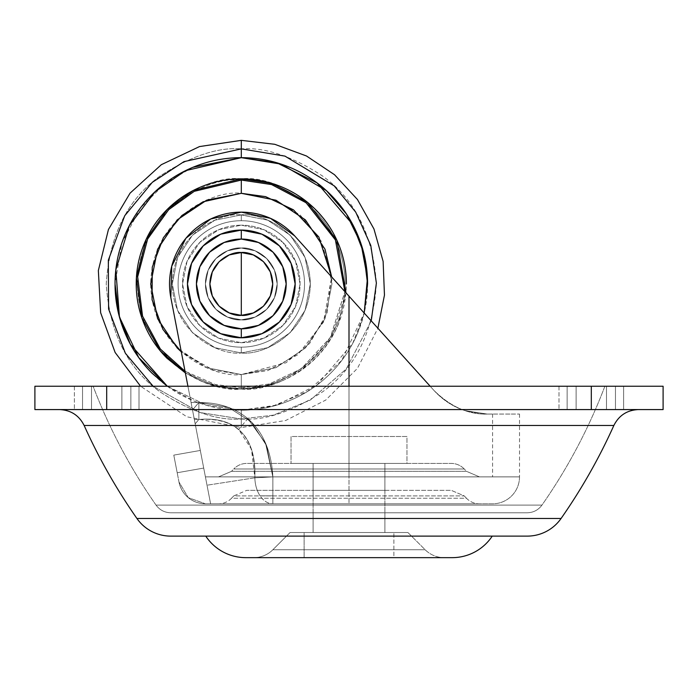<?xml version="1.0" encoding="UTF-8"?>
<svg xmlns="http://www.w3.org/2000/svg" width="698" height="698" viewBox="0 0 698 698"><rect width="100%" height="100%" fill="white"/><g stroke="black" fill="none" stroke-linecap="round" stroke-linejoin="round"><path stroke-width="0.52" stroke-dasharray="3.49 2.62" d="M241.307 315.348C232.12 316.613 210.325 307.181 209.897 283.938C210.325 260.686 232.12 251.263 241.307 252.528C232.12 251.263 210.325 260.686 209.897 283.938C210.325 307.181 232.12 316.613 241.307 315.348C250.495 316.613 272.29 307.181 272.717 283.938C272.29 260.686 250.495 251.263 241.307 252.528C250.495 251.263 272.29 260.686 272.717 283.938C272.29 307.181 250.495 316.613 241.307 315.348M241.307 337.78A53.842 53.842 0 0 0 295.158 283.938A53.842 53.842 0 0 0 241.307 230.087A53.842 53.842 0 0 1 295.158 283.938A53.842 53.842 0 0 1 241.307 337.78A53.842 53.842 0 0 0 295.158 283.938A53.842 53.842 0 0 0 241.307 230.087A53.842 53.842 0 0 1 295.158 283.938A53.842 53.842 0 0 1 241.307 337.78A53.842 53.842 0 0 1 187.465 283.938A53.842 53.842 0 0 1 241.307 230.087A53.842 53.842 0 0 0 187.465 283.938A53.842 53.842 0 0 0 241.307 337.78A53.842 53.842 0 0 1 187.465 283.938A53.842 53.842 0 0 1 241.307 230.087L220.699 234.188L203.231 245.862L191.557 263.329L187.465 283.938L191.557 304.546L203.231 322.014L220.699 333.688L241.307 337.78L261.916 333.688L279.383 322.014L291.057 304.546L295.158 283.938L291.057 263.329L279.383 245.862L261.916 234.188L241.307 230.087A53.842 53.842 0 0 0 187.465 283.938A53.842 53.842 0 0 0 241.307 337.78M241.307 248.043A35.895 35.895 0 0 1 277.202 283.938A35.895 35.895 0 0 1 241.307 319.832A35.895 35.895 0 0 0 277.202 283.938A35.895 35.895 0 0 0 241.307 248.043L255.049 250.774L266.688 258.557L274.471 270.196L277.202 283.938L274.471 297.671L266.688 309.319L255.049 317.101L241.307 319.832L227.574 317.101L215.926 309.319L208.144 297.671L205.413 283.938L208.144 270.196L215.926 258.557L227.574 250.774L241.307 248.043A35.895 35.895 0 0 0 205.413 283.938A35.895 35.895 0 0 0 241.307 319.832A35.895 35.895 0 0 1 205.413 283.938A35.895 35.895 0 0 1 241.307 248.043L227.574 250.774L215.926 258.557L208.144 270.196L205.413 283.938L208.144 297.671L215.926 309.319L227.574 317.101L241.307 319.832L255.049 317.101L266.688 309.319L274.471 297.671L277.202 283.938L274.471 270.196L266.688 258.557L255.049 250.774L241.307 248.043C230.811 246.595 205.901 257.37 205.413 283.938C205.901 310.505 230.811 321.281 241.307 319.832C230.811 321.281 205.901 310.505 205.413 283.938C205.901 257.37 230.811 246.595 241.307 248.043C230.811 246.595 205.901 257.37 205.413 283.938C205.901 310.505 230.811 321.281 241.307 319.832C230.811 321.281 205.901 310.505 205.413 283.938C205.901 257.37 230.811 246.595 241.307 248.043L255.049 250.774L266.688 258.557L274.471 270.196L277.202 283.938L274.471 297.671L266.688 309.319L255.049 317.101L241.307 319.832L227.574 317.101L215.926 309.319L208.144 297.671L205.413 283.938L208.144 270.196L215.926 258.557L227.574 250.774L241.307 248.043L255.049 250.774L266.688 258.557L274.471 270.196L277.202 283.938L274.471 297.671L266.688 309.319L255.049 317.101L241.307 319.832L227.574 317.101L215.926 309.319L208.144 297.671L205.413 283.938L208.144 270.196L215.926 258.557L227.574 250.774L241.307 248.043L255.049 250.774L266.688 258.557L274.471 270.196L277.202 283.938L274.471 297.671L266.688 309.319L255.049 317.101L241.307 319.832L227.574 317.101L215.926 309.319L208.144 297.671L205.413 283.938L208.144 270.196L215.926 258.557L227.574 250.774L241.307 248.043L255.049 250.774L266.688 258.557L274.471 270.196L277.202 283.938L274.471 297.671L266.688 309.319L255.049 317.101L241.307 319.832L227.574 317.101L215.926 309.319L208.144 297.671L205.413 283.938L208.144 270.196L215.926 258.557L227.574 250.774L241.307 248.043C251.812 246.595 276.713 257.37 277.202 283.938C276.713 310.505 251.812 321.281 241.307 319.832C251.812 321.281 276.713 310.505 277.202 283.938C276.713 257.37 251.812 246.595 241.307 248.043C251.812 246.595 276.713 257.37 277.202 283.938C276.713 310.505 251.812 321.281 241.307 319.832C251.812 321.281 276.713 310.505 277.202 283.938C276.713 257.37 251.812 246.595 241.307 248.043C230.811 246.595 205.901 257.37 205.413 283.938C205.901 310.505 230.811 321.272 241.307 319.832C230.811 321.272 205.901 310.505 205.413 283.938C205.901 257.37 230.811 246.595 241.307 248.043L255.049 250.774L266.688 258.557L274.471 270.196L277.202 283.938L274.471 297.671L266.688 309.319L255.049 317.101L241.307 319.832L227.574 317.101L215.926 309.319L208.144 297.671L205.413 283.938L208.144 270.196L215.926 258.557L227.574 250.774L241.307 248.043C251.812 246.595 276.713 257.37 277.202 283.938C276.713 310.505 251.812 321.272 241.307 319.832C251.812 321.272 276.713 310.505 277.202 283.938C276.713 257.37 251.812 246.595 241.307 248.043L227.574 250.774L215.926 258.557L208.144 270.196L205.413 283.938L208.144 297.671L215.926 309.319L227.574 317.101L241.307 319.832L255.049 317.101L266.688 309.319L274.471 297.671L277.202 283.938L274.471 270.196L266.688 258.557L255.049 250.774L241.307 248.043M241.307 328.81A44.873 44.873 0 0 0 286.18 283.938A44.873 44.873 0 0 0 241.307 239.065L258.478 242.476L273.04 252.205L282.769 266.767L286.18 283.938L282.769 301.108L273.04 315.662L258.478 325.39L241.307 328.81L224.137 325.39L209.583 315.662L199.855 301.108L196.435 283.938L199.855 266.767L209.583 252.205L224.137 242.476L241.307 239.065A44.873 44.873 0 0 0 196.435 283.938A44.873 44.873 0 0 0 241.307 328.81M392.913 344.899L433.868 390.339C442.776 400.085 453.272 406.864 465.357 410.66L487.195 414.062L511.233 414.062L487.195 414.062L492.587 414.062L487.195 414.062L466.814 411.113C454.154 407.423 443.178 400.504 433.868 390.339C444.094 400.879 454.668 407.684 465.592 410.738C475.251 413.321 482.449 414.429 487.195 414.062C468.332 414.629 450.55 406.725 433.868 390.339L294.635 235.872A71.798 71.798 0 0 0 241.307 212.14A71.798 71.798 0 0 1 294.635 235.872L433.868 390.339C450.55 406.725 468.332 414.629 487.195 414.062C482.449 414.429 475.242 413.321 465.592 410.738C454.668 407.684 444.094 400.879 433.868 390.339L294.635 235.872A71.798 71.798 0 0 0 241.307 212.14L210.709 218.989L185.938 238.227L171.743 266.191L170.818 297.531L191.06 402.484L198.869 402.484A221.571 116.662 -49.6 0 1 247.816 418.687L265.528 443.143L272.866 476.882L349 476.882L349 503.808L299.076 503.808L479.465 503.808L218.535 503.808A17.947 17.947 0 0 0 231.527 498.241L466.473 498.241A17.947 17.947 0 0 0 479.465 503.808L272.866 503.808A26.925 18.017 -90 0 1 260.057 495.833A26.925 18.017 -90 0 1 254.857 477.807L207.018 485.215L254.857 477.807L207.018 485.215L195.178 423.817L198.869 419.481C217.619 417.91 231.823 422.133 241.456 432.149C251.018 442.026 255.485 457.242 254.857 477.807L251.481 449.198L238.62 429.471C229.11 421.348 215.857 418.015 198.869 419.481L195.178 423.817L209.67 498.974L187.928 386.247L207.018 485.215L254.857 477.807A26.925 18.017 -90 0 0 260.057 495.833A26.925 18.017 -90 0 0 272.866 503.808L272.866 495.833L260.057 495.833C263.617 501.024 267.884 503.686 272.866 503.808C267.884 503.686 263.617 501.024 260.057 495.833L272.866 495.833L272.866 503.808L349 503.808L349 476.882L519.513 476.882A26.925 26.925 0 0 1 492.587 503.808L205.413 503.808L272.866 503.808L210.604 503.808L191.06 402.484L198.869 402.484L228.551 407.466L251.533 422.133L266.575 445.69L272.866 476.882L254.857 477.807C255.73 455.803 250.32 439.688 238.62 429.471L247.816 418.687A221.571 116.662 -49.6 0 1 272.866 476.882L349 476.882L349 296.179L294.635 235.872L270.492 218.343L241.307 212.14A71.798 71.798 0 0 0 170.818 297.531A71.798 71.798 0 0 1 241.307 212.14A71.798 71.798 0 0 0 170.818 297.531L191.06 402.484L170.818 297.531L191.06 402.484L198.869 402.484C218.823 402.484 235.139 407.885 247.816 418.687L265.528 443.143L272.866 476.882L349 476.882L349 296.179L294.635 235.872L270.492 218.343L241.307 212.14L210.709 218.989L185.938 238.227L171.743 266.191L170.818 297.531L191.06 402.484L198.869 402.484L228.551 407.466L251.533 422.133L266.575 445.69L272.866 476.882L349 476.882L349 296.179L294.635 235.872L270.492 218.343M384.895 463.42L384.895 490.345L313.105 490.345L313.105 463.42L451.257 463.42L246.743 463.42A17.947 17.947 0 0 0 233.751 468.986L464.249 468.986A17.947 17.947 0 0 0 451.257 463.42L309.868 463.42L384.895 463.42L313.105 463.42L313.105 490.345L349 490.345L246.743 490.345L451.257 490.345L464.249 495.912L233.751 495.912L246.743 490.345L388.132 490.345L313.105 490.345L384.895 490.345L384.895 463.42L313.105 463.42L313.105 532.522L384.895 532.522L384.895 463.42L382.164 463.42L384.895 463.42L384.895 532.522L313.105 532.522L313.105 463.42L349 463.42L291.04 463.42L406.96 463.42L406.96 436.503L291.04 436.503L291.04 463.42L291.04 436.503L406.96 436.503L291.04 436.503L406.96 436.503L406.96 463.42L291.04 463.42L384.895 463.42M492.587 414.062L492.587 476.882L349 476.882L349 296.179L393.646 345.711L349 296.179L349 476.882L299.076 476.882L403.95 476.882L272.866 476.882L479.465 476.882L466.473 471.325L231.527 471.325L218.535 476.882L519.513 476.882L349 476.882L349 296.179L377.888 328.243L357.498 368.3L325.73 400.085L285.691 420.493L241.307 427.525L241.307 419.009L273.407 415.144L310.191 400.129L346.217 369.015L371.24 320.871L346.217 369.015L310.191 400.129L273.407 415.144L241.307 419.009L241.307 427.525L241.307 419.009C264.786 420.815 291.799 411.811 322.354 391.997C355.134 368.535 373.142 332.518 376.379 283.938C373.142 235.357 355.134 199.331 322.354 175.879C291.799 156.064 264.786 147.06 241.307 148.866L241.307 140.35L241.307 148.866C264.786 147.06 291.799 156.064 322.354 175.879C355.134 199.331 373.142 235.357 376.379 283.938C373.142 332.518 355.134 368.535 322.354 391.997C291.799 411.811 264.786 420.815 241.307 419.009L241.307 410.206L241.307 419.009C217.828 420.815 190.816 411.811 160.261 391.997C127.481 368.535 109.473 332.518 106.236 283.938C109.473 235.357 127.481 199.331 160.261 175.879C190.816 156.064 217.828 147.06 241.307 148.866L241.307 157.669L241.307 148.866C217.828 147.06 190.816 156.064 160.261 175.879C127.481 199.331 109.473 235.357 106.236 283.938C109.473 332.518 127.481 368.535 160.261 391.997C190.816 411.811 217.828 420.815 241.307 419.009L241.307 427.525L186.872 416.802L140.56 386.247M464.249 468.986L233.751 468.986L231.527 471.325L466.473 471.325L464.249 468.986L466.473 471.325L231.527 471.325L233.751 468.986L464.249 468.986L233.751 468.986A17.947 17.947 0 0 1 246.743 463.42L451.257 463.42A17.947 17.947 0 0 1 464.249 468.986M464.249 495.912L466.473 498.241L231.527 498.241L233.751 495.912L464.249 495.912L233.751 495.912L231.527 498.241L466.473 498.241L464.249 495.912L451.257 490.345L246.743 490.345L233.751 495.912L464.249 495.912M299.076 503.808L218.535 503.808L299.076 503.808M241.307 212.14L210.709 218.989L185.938 238.227L171.743 266.191L170.818 297.531L210.604 503.808L209.679 498.991L210.604 503.808L205.413 503.808L188.268 497.648L178.976 481.986L174.788 460.287L177.196 472.747L203.711 468.07L200.309 450.446L205.413 476.882L272.866 476.882C272.133 463.943 269.69 452.697 265.528 443.143C261.226 433.231 255.32 425.082 247.816 418.687A221.571 116.662 -49.6 0 0 198.869 402.484L192.5 409.962L205.413 476.882L349 476.882L349 503.808L492.587 503.808A26.925 26.925 0 0 0 519.513 476.882L272.866 476.882L272.866 503.808L272.866 495.833L260.057 495.833A26.925 18.017 90 0 1 254.857 477.807L272.866 476.882A221.571 116.662 130.4 0 0 198.869 402.484L191.06 402.484L192.5 409.962L198.869 402.484L228.551 407.466L251.533 422.133L266.575 445.69L272.866 476.882L254.857 477.807L272.866 476.882L272.866 495.833L260.057 495.833A26.925 18.017 90 0 1 254.857 477.807C255.52 436.529 236.858 417.09 198.869 419.481L194.341 419.481L191.06 402.484L198.869 402.484L192.5 409.962L198.869 402.484L198.869 419.481L198.869 402.484A221.571 116.662 -49.6 0 1 247.816 418.687L238.62 429.471C228.813 421.252 215.569 417.919 198.869 419.481L198.869 402.484L191.06 402.484L198.869 402.484L198.869 419.481L194.341 419.481L191.06 402.484L205.413 476.882L240.252 476.882L205.413 476.882L203.711 468.07L210.604 503.808L205.413 503.808L188.268 497.648L178.976 481.986L177.196 472.747L203.711 468.07L210.604 503.808L207.018 485.223L210.604 503.808L349 503.808L349 476.882L492.587 476.882M511.233 414.062L519.513 414.062L511.233 414.062M487.195 414.062L519.513 414.062L487.195 414.062C494.367 414.062 494.367 414.062 487.195 414.062C494.367 414.062 494.367 414.062 487.195 414.062L465.592 410.738L487.195 414.062M299.076 476.882L218.535 476.882L299.076 476.882M433.868 390.339C443.274 400.382 453.848 407.187 465.592 410.738C453.848 407.187 443.274 400.382 433.868 390.339L430.195 386.247L433.868 390.339M393.646 345.711L414.577 368.937M200.309 450.446L173.793 455.122L200.309 450.446L203.711 468.07L177.196 472.747L173.793 455.122L174.788 460.287L173.793 455.122L200.309 450.446L173.793 455.122L177.196 472.747L203.711 468.07L200.309 450.446M178.976 481.986A26.925 26.925 0 0 0 205.413 503.808A26.925 26.925 0 0 1 178.976 481.986M231.527 471.325L466.473 471.325L479.465 476.882L218.535 476.882L231.527 471.325M231.527 498.241A17.947 17.947 0 0 1 218.535 503.808L479.465 503.808A17.947 17.947 0 0 1 466.473 498.241L231.527 498.241M304.127 557.65L393.873 557.65L393.873 532.522L304.127 532.522L304.127 557.65L304.127 532.522L393.873 532.522L304.127 532.522L393.873 532.522L393.873 557.65L304.127 557.65M406.96 463.42L371.179 463.42L406.96 463.42M384.895 532.522L313.105 532.522L384.895 532.522L313.105 532.522L313.105 512.777L384.895 512.777L384.895 532.522L349 532.522L407.92 532.522L425.169 549.771A26.925 26.925 0 0 0 444.207 557.65L253.793 557.65A26.925 26.925 0 0 0 272.831 549.771L425.169 549.771L272.831 549.771L290.08 532.522L407.92 532.522L313.105 532.522L384.895 532.522L384.895 512.777L170.766 512.777C164.615 512.611 159.711 510.055 156.047 505.116L541.953 505.116C538.289 510.055 533.385 512.611 527.234 512.777L170.766 512.777L417.212 512.777L313.105 512.777L384.895 512.777L313.105 512.777L313.105 532.522L384.895 532.522M393.873 557.65L307.548 557.65L393.873 557.65M130.858 386.247L130.858 409.578L138.998 409.578L138.998 386.247L74.389 386.247L91.508 386.247L91.508 409.578L138.998 409.578L138.998 386.247L74.389 386.247L138.998 386.247L138.998 409.578L74.389 409.578L138.998 409.578L74.389 409.578L138.998 409.578L130.858 409.578L130.858 386.247L130.858 409.578L74.389 409.578L91.508 409.578L91.508 386.247L82.538 386.247L82.538 409.578L82.538 386.247L74.389 386.247L121.88 386.247L121.88 409.578L121.88 386.247L130.858 386.247L74.389 386.247L82.538 386.247L82.538 409.578L121.88 409.578L121.88 386.247L121.88 409.578L130.858 409.578L130.858 386.247M576.12 386.247L576.12 409.578L623.611 409.578L623.611 386.247L576.12 386.247L623.611 386.247L615.462 386.247L615.462 409.578L623.611 409.578L623.611 386.247L559.002 386.247L623.611 386.247L576.12 386.247L576.12 409.578L623.611 409.578L559.002 409.578L623.611 409.578L559.002 409.578L615.462 409.578L615.462 386.247L606.492 386.247L606.492 409.578L606.492 386.247L559.002 386.247L567.142 386.247L567.142 409.578L567.142 386.247L623.611 386.247L623.611 409.578L576.12 409.578L576.12 386.247L576.12 409.578L567.142 409.578L567.142 386.247L576.12 386.247M84.135 425.457L613.865 425.457L84.135 425.457M638.417 409.578L59.583 409.578L638.417 409.578M156.047 505.116C130.194 468.07 109.22 428.45 93.113 386.247L604.887 386.247C588.78 428.45 567.806 468.07 541.953 505.116L156.047 505.116L541.953 505.116C567.806 468.07 588.78 428.45 604.887 386.247L93.113 386.247C109.22 428.45 130.194 468.07 156.047 505.116C159.711 510.055 164.615 512.611 170.766 512.777L527.234 512.777C533.385 512.611 538.289 510.055 541.953 505.116L156.047 505.116M492.23 536.116L170.766 536.116L492.23 536.116M663.1 386.247L34.9 386.247L106.698 386.247L106.698 409.578L34.9 409.578L34.9 386.247L34.9 409.578L591.302 409.578L106.698 409.578L106.698 386.247L663.1 386.247L663.1 409.578L591.302 409.578L591.302 386.247L591.302 409.578L663.1 409.578L663.1 386.247M452.208 557.65L245.792 557.65L452.208 557.65M444.207 557.65L253.793 557.65L444.207 557.65A26.925 26.925 0 0 1 425.169 549.771L407.92 532.522L290.08 532.522L326.455 532.522L290.08 532.522L272.831 549.771L425.169 549.771L272.831 549.771A26.925 26.925 0 0 1 253.793 557.65L444.207 557.65M561.079 518.474L136.921 518.474L561.079 518.474M623.611 409.578L615.462 409.578L615.462 386.247L623.611 386.247L623.611 409.578M615.462 386.247L606.492 386.247L606.492 409.578L615.462 409.578L615.462 386.247M567.142 386.247L606.492 386.247L606.492 409.578L559.002 409.578L567.142 409.578L567.142 386.247M82.538 386.247L91.508 386.247L91.508 409.578L82.538 409.578L82.538 386.247M138.998 409.578L91.508 409.578L91.508 386.247L138.998 386.247L138.998 409.578M346.007 292.863L330.913 338.827L301.484 370.08L269.358 385.2L241.307 389.022C255.241 389.022 268.651 386.352 281.521 381.021C268.651 386.352 255.241 389.022 241.307 389.022C227.374 389.022 213.972 386.352 201.094 381.021L185.354 372.906L201.094 381.021C213.972 386.352 227.374 389.022 241.307 389.022L241.307 387.818C271.697 391.988 343.774 360.822 345.187 283.938C343.774 207.053 271.697 175.887 241.307 180.058L241.307 178.854C210.569 174.631 137.663 206.163 136.223 283.938C137.663 361.712 210.569 393.244 241.307 389.022L241.307 387.818C210.927 391.988 138.85 360.822 137.427 283.938C138.85 207.053 210.927 175.887 241.307 180.058C210.927 175.887 138.85 207.053 137.427 283.938C138.85 360.822 210.927 391.988 241.307 387.818L241.307 374.556C214.801 378.203 151.92 351.007 150.689 283.938C151.92 216.86 214.801 189.673 241.307 193.311L241.307 180.058L241.307 193.311L275.989 200.213L305.384 219.861L325.032 249.256L331.934 283.938L331.663 276.949L323.488 322.127L297.915 354.706L267.762 370.612L241.307 374.556L241.307 387.818L215.089 384.45L185.031 371.249L215.089 384.45L241.307 387.818L241.307 389.022L215.237 385.732L185.345 372.88M241.307 347.159A63.221 63.221 0 0 0 304.529 283.938A63.221 63.221 0 0 0 241.307 220.716L241.307 214.923C261.497 212.148 309.38 232.862 310.322 283.938C309.38 335.014 261.497 355.718 241.307 352.944L241.307 347.159A63.221 63.221 0 0 0 304.529 283.938A63.221 63.221 0 0 0 241.307 220.716A63.221 63.221 0 0 1 304.529 283.938A63.221 63.221 0 0 1 241.307 347.159L241.307 352.944C261.497 355.718 309.38 335.014 310.322 283.938C309.38 232.862 261.497 212.148 241.307 214.923L241.307 220.716A63.221 63.221 0 0 1 304.529 283.938A63.221 63.221 0 0 1 241.307 347.159A63.221 63.221 0 0 1 178.086 283.938A63.221 63.221 0 0 1 241.307 220.716L241.307 214.923L267.718 220.175L290.106 235.139L305.07 257.527L310.322 283.938L305.07 310.348L290.106 332.737L267.718 347.691L241.307 352.944L214.897 347.691L192.508 332.737L177.554 310.348L172.301 283.938L177.554 257.527L192.508 235.139L214.897 220.175L241.307 214.923C221.126 212.148 173.235 232.862 172.301 283.938C173.235 335.014 221.126 355.718 241.307 352.944L241.307 347.159A63.221 63.221 0 0 1 178.086 283.938A63.221 63.221 0 0 1 241.307 220.716A63.221 63.221 0 0 0 178.086 283.938A63.221 63.221 0 0 0 241.307 347.159L241.307 352.944C221.126 355.718 173.235 335.014 172.301 283.938C173.235 232.862 221.126 212.148 241.307 214.923L241.307 220.716A63.221 63.221 0 0 0 178.086 283.938A63.221 63.221 0 0 0 241.307 347.159M241.307 342.692A58.754 58.754 0 0 0 300.061 283.938A58.754 58.754 0 0 0 241.307 225.184A58.754 58.754 0 0 1 300.061 283.938A58.754 58.754 0 0 1 241.307 342.692A58.754 58.754 0 0 1 182.553 283.938A58.754 58.754 0 0 1 241.307 225.184L218.823 229.659L199.768 242.389L187.029 261.453L182.553 283.938L187.029 306.422L199.768 325.477L218.823 338.216L241.307 342.692L263.792 338.216L282.856 325.477L295.586 306.422L300.061 283.938L295.586 261.453L282.856 242.389L263.792 229.659L241.307 225.184L263.792 229.659L282.856 242.389L295.586 261.453L300.061 283.938L295.586 306.422L282.856 325.477L263.792 338.216L241.307 342.692L218.823 338.216L199.768 325.477L187.029 306.422L182.553 283.938L187.029 261.453L199.768 242.389L218.823 229.659L241.307 225.184A58.754 58.754 0 0 0 182.553 283.938A58.754 58.754 0 0 0 241.307 342.692M275.989 200.213L241.307 193.311L206.625 200.213L177.231 219.861L157.582 249.256L150.689 283.938L157.582 318.62L177.231 348.014L206.625 367.663L181.288 351.836L213.169 370.08L241.307 374.556L275.989 367.663L305.384 348.014L325.032 318.62L331.934 283.938L325.032 318.62L305.384 348.014L275.989 367.663L241.307 374.556L206.625 367.663L241.307 374.556L241.307 387.818L269.21 383.996L301.161 368.841L330.302 337.518L344.899 291.633L330.302 337.518L301.161 368.841L269.21 383.996L241.307 387.818L241.307 374.556L285.953 362.794L309.642 343.46L327.074 313.21L331.602 276.242L321.185 241.133L300.332 215.167L275.998 200.221M167.258 386.247L192.988 400.591C208.458 407.004 224.564 410.206 241.307 410.206L241.307 419.009L241.307 410.206L206.791 405.398L167.302 386.247L206.791 405.398L241.307 410.206C258.051 410.206 274.157 407.004 289.626 400.591C305.096 394.187 318.759 385.06 330.599 373.221C342.439 361.381 351.556 347.726 357.969 332.257L364.199 313.053L341.741 360.473L307.548 391.438L272.176 406.376L241.307 410.206L276.661 405.154L317.075 384.956L352.726 343.355L363.693 315.016L367.576 283.938C367.576 300.681 364.373 316.787 357.969 332.257C351.556 347.726 342.439 361.381 330.599 373.221C318.759 385.06 305.096 394.187 289.626 400.591C274.157 407.004 258.051 410.206 241.307 410.206C224.564 410.206 208.458 407.004 192.988 400.591C177.519 394.187 163.864 385.06 152.024 373.221C140.185 361.381 131.058 347.726 124.654 332.257C118.241 316.787 115.039 300.681 115.039 283.938C115.039 267.194 118.241 251.088 124.654 235.619C131.058 220.149 140.185 206.486 152.024 194.646C163.864 182.806 177.519 173.689 192.988 167.276C208.458 160.872 224.564 157.669 241.307 157.669C258.051 157.669 274.157 160.872 289.626 167.276C305.096 173.689 318.759 182.806 330.599 194.646C342.439 206.486 351.556 220.149 357.969 235.619C364.373 251.088 367.576 267.194 367.576 283.938M281.521 381.021C294.399 375.69 305.759 368.09 315.609 358.24C325.469 348.389 333.059 337.021 338.39 324.151L346.016 292.872L338.39 324.151C333.059 337.021 325.469 348.389 315.609 358.24C305.759 368.09 294.399 375.69 281.521 381.021M192.988 167.276L165.731 182.78L140.394 208.039L121.897 242.895L115.039 283.938M241.307 419.009L200.003 412.535L153.115 386.247L200.003 412.535L241.307 419.009M241.307 214.923L214.897 220.175L192.508 235.139L177.554 257.527L172.301 283.938L177.554 310.348L192.508 332.737L214.897 347.691L241.307 352.944L267.718 347.691L290.106 332.737L305.07 310.348L310.322 283.938L305.07 257.527L290.106 235.139L267.718 220.175L241.307 214.923M241.307 389.022C272.046 393.244 344.96 361.712 346.391 283.938C344.96 206.163 272.046 174.631 241.307 178.854L241.307 180.058C271.697 175.887 343.774 207.053 345.187 283.938C343.774 360.822 271.697 391.988 241.307 387.818L241.307 389.022M519.513 414.062L519.513 476.882M74.389 386.247L74.389 409.578L74.389 386.247M559.002 386.247L559.002 409.578L559.002 386.247"/><path stroke-width="1.05" d="M241.307 252.528L241.307 315.348C232.12 316.613 210.325 307.181 209.897 283.938C210.325 260.686 232.12 251.263 241.307 252.528L253.33 254.918L263.521 261.724L270.327 271.915L272.717 283.938L270.327 295.961L263.521 306.143L253.33 312.957L241.307 315.348L229.284 312.957L219.102 306.143L212.288 295.961L209.897 283.938L212.288 271.915L219.102 261.724L229.284 254.918L241.307 252.528C250.495 251.263 272.29 260.686 272.717 283.938C272.29 307.181 250.495 316.613 241.307 315.348L241.307 252.528M241.307 239.065A44.873 44.873 0 0 1 286.18 283.938A44.873 44.873 0 0 1 241.307 328.81L241.307 337.78A53.842 53.842 0 0 0 295.158 283.938A53.842 53.842 0 0 0 241.307 230.087L241.307 239.065L224.137 242.476L209.583 252.205L199.855 266.767L196.435 283.938L199.855 301.108L209.583 315.662L224.137 325.39L241.307 328.81L258.478 325.39L273.04 315.662L282.769 301.108L286.18 283.938L282.769 266.767L273.04 252.205L258.478 242.476L241.307 239.065L241.307 230.087A53.842 53.842 0 0 1 295.158 283.938A53.842 53.842 0 0 1 241.307 337.78L220.699 333.688L203.231 322.014L191.557 304.546L187.465 283.938L191.557 263.329L203.231 245.862L220.699 234.188L241.307 230.087L261.916 234.188L279.383 245.862L291.057 263.329L295.158 283.938L291.057 304.546L279.383 322.014L261.916 333.688L241.307 337.78A53.842 53.842 0 0 1 187.465 283.938A53.842 53.842 0 0 1 241.307 230.087A53.842 53.842 0 0 0 187.465 283.938A53.842 53.842 0 0 0 241.307 337.78L241.307 328.81A44.873 44.873 0 0 1 196.435 283.938A44.873 44.873 0 0 1 241.307 239.065M170.818 297.531A71.798 71.798 0 0 1 241.307 212.14L210.709 218.989L185.938 238.227L171.743 266.191L170.818 297.531L187.928 386.247L170.818 297.531M349 386.247L349 296.179L294.635 235.872L270.492 218.343L241.307 212.14A71.798 71.798 0 0 1 294.635 235.872L430.177 386.247L349 296.179L349 386.247M270.492 218.343L241.307 212.14M140.56 386.247L115.126 352.473L100.643 312.756L98.348 270.536L108.443 229.485L130.064 193.154L161.317 164.693L199.506 146.571L241.307 140.35L241.307 148.866L284.967 156.116L334.176 185.851L355.71 212.113L370.786 245.452L376.379 283.109L371.24 320.871L376.379 283.109L370.786 245.452L355.71 212.113L334.176 185.851L284.967 156.116L241.307 148.866L241.307 140.35L274.811 144.312L306.474 155.986L334.534 174.727L357.446 199.506L373.945 228.944L383.123 261.418L384.458 295.141L377.888 328.243L392.913 344.899M414.577 368.937L393.175 345.187M59.583 409.578C70.856 410.092 79.04 415.389 84.135 425.457A571.618 571.618 0 0 0 136.921 518.474A41.278 41.278 0 0 0 170.766 536.116L527.234 536.116A41.278 41.278 0 0 0 561.079 518.474L136.921 518.474L561.079 518.474A571.618 571.618 0 0 0 613.865 425.457C618.96 415.389 627.144 410.092 638.417 409.578C627.144 410.092 618.96 415.389 613.865 425.457L84.135 425.457C79.04 415.389 70.856 410.092 59.583 409.578M245.792 557.65L452.208 557.65A47.961 47.961 0 0 0 492.23 536.116A47.961 47.961 0 0 1 452.208 557.65L245.792 557.65A47.961 47.961 0 0 1 205.77 536.116A47.961 47.961 0 0 0 245.792 557.65M34.9 386.247L663.1 386.247L591.302 386.247L591.302 409.578L663.1 409.578L663.1 386.247L663.1 409.578L106.698 409.578L591.302 409.578L591.302 386.247L34.9 386.247L34.9 409.578L106.698 409.578L106.698 386.247L106.698 409.578L34.9 409.578L34.9 386.247M527.234 536.116L170.766 536.116A41.278 41.278 0 0 1 136.921 518.474A571.618 571.618 0 0 1 84.135 425.457L613.865 425.457A571.618 571.618 0 0 1 561.079 518.474A41.278 41.278 0 0 1 527.234 536.116M241.307 193.311L203.039 201.792L181.881 215.516L163.402 237.652L152.251 267.168L152.077 299.765L162.948 329.456L181.288 351.836L177.231 348.014L157.582 318.62L150.689 283.938L157.582 249.256L177.231 219.861L206.625 200.213L241.307 193.311L241.307 180.058L241.307 193.311L265.606 196.635L293.43 209.81L318.846 237.023L331.663 276.94L325.032 249.256L305.384 219.861L275.989 200.213L241.307 193.311M185.031 371.249L160.339 349.009L142.549 316.133L137.672 276.827L147.644 239.013L168.654 209.697L194.271 191.322L241.307 180.058L194.271 191.322L168.654 209.697L147.644 239.013L137.672 276.827L142.549 316.133L160.339 349.009L185.031 371.249M185.345 372.88L160.13 350.666L141.746 317.546L136.415 277.673L146.257 239.135L167.476 209.164L193.486 190.371L241.307 178.854L241.307 180.058L241.307 178.854C227.374 178.854 213.972 181.524 201.094 186.855C188.224 192.186 176.856 199.776 167.005 209.636C157.155 219.486 149.555 230.846 144.224 243.724C138.893 256.594 136.223 270.004 136.223 283.938C136.223 297.872 138.893 311.273 144.224 324.151C149.555 337.021 157.155 348.389 167.005 358.24C157.155 348.389 149.555 337.021 144.224 324.151C138.893 311.273 136.223 297.872 136.223 283.938C136.223 270.004 138.893 256.594 144.224 243.724C149.555 230.846 157.155 219.486 167.005 209.636C176.856 199.776 188.224 192.186 201.094 186.855C213.972 181.524 227.374 178.854 241.307 178.854C255.241 178.854 268.651 181.524 281.521 186.855C268.651 181.524 255.241 178.854 241.307 178.854L272.107 183.469L307.207 202.088L336.846 240.182L346.007 292.863M241.307 157.669L281.233 164.143L326.367 190.615L346.47 214.042L361.093 243.977L367.445 278.179L364.182 313.036L367.576 283.938L363.693 252.851L352.726 224.512L317.075 182.92L276.661 162.713L241.307 157.669L241.307 148.866L241.307 157.669C224.564 157.669 208.458 160.872 192.988 167.276C177.519 173.689 163.864 182.806 152.024 194.646C140.185 206.486 131.058 220.149 124.654 235.619C118.241 251.088 115.039 267.194 115.039 283.938L119.088 315.671L130.5 344.489L167.302 386.247L138.754 357.612L119.437 316.971L115.824 269.899L129.296 225.655L154.982 191.784L185.537 170.652L241.307 157.669C258.051 157.669 274.157 160.872 289.626 167.276C305.096 173.689 318.759 182.806 330.599 194.646C342.439 206.486 351.556 220.149 357.969 235.619C364.373 251.088 367.576 267.194 367.576 283.938M346.391 283.938C346.391 270.004 343.721 256.594 338.39 243.724C343.721 256.594 346.391 270.004 346.391 283.938L346.391 283.999M338.39 243.724C333.059 230.846 325.469 219.486 315.609 209.636C305.759 199.776 294.399 192.186 281.521 186.855C294.399 192.186 305.759 199.776 315.609 209.636C325.469 219.486 333.059 230.846 338.39 243.724M167.049 358.283L185.354 372.906L167.005 358.24M241.211 157.669L192.988 167.276M153.115 386.247L125.352 353.205L108.583 309.022L108.338 260.188L124.706 215.761L152.26 182.37L183.94 161.648L241.307 148.866L183.94 161.648L152.26 182.37L124.706 215.761L108.338 260.188L108.583 309.022L125.352 353.205L153.115 386.247M115.039 283.938C115.039 300.681 118.241 316.787 124.654 332.257C131.058 347.726 140.185 361.381 152.024 373.221L167.258 386.247M344.899 291.633L335.415 239.946L306.09 202.734L271.583 184.569L241.307 180.058L271.583 184.569L306.09 202.734L335.415 239.946L344.899 291.633"/></g></svg>
